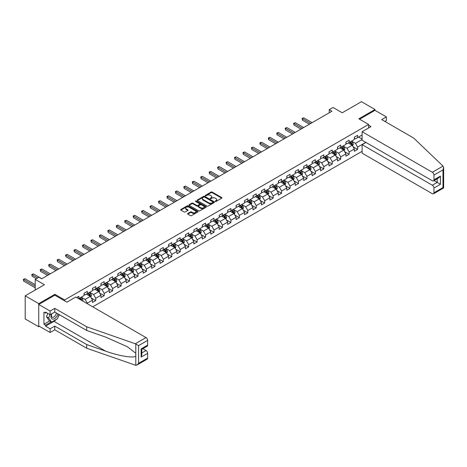 <?xml version="1.0" encoding="UTF-8"?>
<svg xmlns="http://www.w3.org/2000/svg" width="467" height="467" viewBox="0 0 467 467"><rect width="100%" height="100%" fill="white"/><g stroke="black" fill="none" stroke-linecap="round" stroke-linejoin="round"><path stroke-width="0.7" d="M215.328 201.446A0.525 0.304 0 0 0 216.075 201.446L221.72 198.189A0.753 0.432 0 0 0 221.942 197.88A0.753 0.432 0 0 0 221.72 197.576L212.152 192.054A0.753 0.432 0 0 0 211.09 192.054L205.445 195.311A0.525 0.304 0 0 0 206.186 195.743L206.916 195.317A2.405 1.389 0 0 1 210.319 195.317L211.119 195.778A2.405 1.389 0 0 1 211.82 196.765A2.405 1.389 0 0 1 211.119 197.745L210.383 198.166A0.525 0.304 0 0 0 211.131 198.598L211.86 198.171A2.405 1.389 0 0 1 215.264 198.171L216.058 198.633A2.405 1.389 0 0 1 216.764 199.613A2.405 1.389 0 0 1 216.058 200.6L215.328 201.02A0.525 0.304 0 0 0 215.328 201.446L215.328 201.02M187.757 213.472A0.753 0.432 0 0 0 187.536 213.775A0.753 0.432 0 0 0 187.757 214.084L190.443 215.631A0.753 0.432 0 0 0 191.505 215.631L197.775 212.012A0.753 0.432 0 0 0 197.996 211.703A0.753 0.432 0 0 0 197.775 211.399L188.207 205.877A0.753 0.432 0 0 0 187.144 205.877L180.875 209.496A0.753 0.432 0 0 0 180.653 209.806A0.753 0.432 0 0 0 180.875 210.109L184.115 211.983A0.753 0.432 0 0 0 185.177 211.983L187.862 210.43A0.753 0.432 0 0 0 188.084 210.127A0.753 0.432 0 0 0 187.862 209.817L186.257 208.889A2.008 1.162 0 0 1 185.668 208.072A2.008 1.162 0 0 1 186.911 206.998A2.008 1.162 0 0 1 189.1 207.249L195.399 210.886A2.008 1.162 0 0 1 195.988 211.703A2.008 1.162 0 0 1 194.745 212.777A2.008 1.162 0 0 1 192.556 212.526L191.505 211.919A0.753 0.432 0 0 0 190.443 211.919L187.757 213.472L187.757 214.084L190.443 212.543L190.443 211.919M384.901 121.443L386.367 120.597L386.367 116.908L374.995 110.34L374.995 109.5L361.458 101.683L342.235 112.78L333.029 107.468L329.241 109.657L331.949 111.216L41.715 278.781L39.012 277.217L35.218 279.406L35.218 290.036M54.873 295.226L54.873 294.321L38.738 303.632L25.2 295.821L44.423 284.724L35.218 279.406M54.873 294.321L64.621 299.948L368.603 124.444L368.603 127.976M374.995 109.5L358.86 118.816L368.603 124.444M206.969 206.093A0.753 0.432 0 0 0 208.037 206.093L214.306 202.468A0.753 0.432 0 0 0 214.528 202.164A0.753 0.432 0 0 0 214.306 201.855L204.739 196.333A0.753 0.432 0 0 0 203.676 196.333L197.407 199.952A0.753 0.432 0 0 0 197.185 200.261A0.753 0.432 0 0 0 197.407 200.565L206.969 206.093M195.784 201.563A0.525 0.304 0 0 1 196.315 201.639L196.315 201.014L206.04 206.63A0.753 0.432 0 0 1 206.262 206.934A0.753 0.432 0 0 1 206.04 207.243L199.771 210.862A0.753 0.432 0 0 1 198.708 210.862L189.141 205.34L189.141 204.727A0.753 0.432 0 0 0 188.919 205.031A0.753 0.432 0 0 0 189.141 205.34M189.141 204.727L191.826 203.174A0.753 0.432 0 0 1 192.889 203.174L196.765 205.416A0.753 0.432 0 0 0 197.827 205.416L199.607 204.388A0.753 0.432 0 0 0 199.829 204.079A0.753 0.432 0 0 0 199.607 203.775L195.568 201.44A0.525 0.304 0 0 1 196.315 201.014M38.738 303.632L38.738 326.772L25.2 318.955L25.2 295.821M64.621 300.853L64.621 299.948M92.752 306.837L362.106 151.326M362.106 135.01L357.611 137.602L357.611 135.319L354.365 137.199L354.365 139.481L349.164 142.482L349.164 140.199L345.919 142.073L345.919 144.356L340.717 147.356L340.717 145.074L337.472 146.953L337.472 149.23L332.271 152.236L332.271 149.954L329.025 151.828L329.025 154.11L323.824 157.11L323.824 154.828L320.578 156.702L320.578 158.984L315.377 161.985L315.377 159.708L312.131 161.582L312.131 163.864L306.93 166.865L306.93 164.582L303.684 166.456L303.684 168.739L298.483 171.739L298.483 169.457L295.237 171.336L295.237 173.619L290.036 176.619L290.036 174.337L286.791 176.211L286.791 178.493L281.589 181.494L281.589 179.211L278.344 181.091L278.344 183.373L273.142 186.374L273.142 184.091L269.897 185.965L269.897 188.248L264.696 191.248L264.696 188.966L261.45 190.84L261.45 193.122L256.249 196.128L256.249 193.846L253.003 195.72L253.003 198.002L247.802 201.003L247.802 198.72L244.556 200.594L244.556 202.876L239.355 205.877L239.355 203.594L236.109 205.474L236.109 207.757L230.908 210.757L230.908 208.475L227.657 210.348L227.657 212.631L222.461 215.631L222.461 213.349L219.21 215.229L219.21 217.511L214.014 220.512L214.014 218.229L210.763 220.103L210.763 222.385L205.568 225.386L205.568 223.103L202.316 224.977L202.316 227.26L197.121 230.266L197.121 227.984L193.869 229.857L193.869 232.14L188.674 235.14L188.674 232.858L185.422 234.732L185.422 237.014L180.227 240.015L180.227 237.732L176.975 239.612L176.975 241.894L171.78 244.895L171.78 242.612L168.529 244.486L168.529 246.769L163.333 249.769L163.333 247.487L160.082 249.366L160.082 251.649L154.886 254.649L154.886 252.367L151.635 254.241L151.635 256.523L146.44 259.524L146.44 257.241L143.188 259.121L143.188 261.397L137.993 264.404L137.993 262.121L134.741 263.995L134.741 266.278L129.546 269.278L129.546 266.996L126.294 268.869L126.294 271.152L121.099 274.152L121.099 271.87L117.847 273.75L117.847 276.032L112.652 279.032L112.652 276.75L109.401 278.624L109.401 280.906L104.205 283.907L104.205 281.624L100.954 283.504L100.954 285.786L95.758 288.787L95.758 286.505L92.507 288.378L92.507 290.661L87.311 293.661L87.311 291.379L84.06 293.258L84.06 295.535L78.865 298.541L78.865 296.259L76.641 297.537M365.819 142.371L357.611 147.105L357.611 149.387L354.365 151.267L354.365 148.985L349.164 151.985L349.164 154.268L345.919 156.141L345.919 153.859L340.717 156.859L340.717 159.142L337.472 161.016L337.472 158.739L332.271 161.74L332.271 164.022L329.025 165.896L329.025 163.613L323.824 166.614L323.824 168.896L320.578 170.77L320.578 168.488L315.377 171.494L315.377 173.771L312.131 175.65L312.131 173.368L306.93 176.368L306.93 178.651L303.684 180.525L303.684 178.242L298.483 181.243L298.483 183.525L295.237 185.405L295.237 183.122L290.036 186.123L290.036 188.405L286.791 190.279L286.791 187.997L281.589 190.997L281.589 193.28L278.344 195.159L278.344 192.877L273.142 195.877L273.142 198.16L269.897 200.034L269.897 197.751L264.696 200.752L264.696 203.034L261.45 204.908L261.45 202.625L256.249 205.632L256.249 207.908L253.003 209.788L253.003 207.506L247.802 210.506L247.802 212.789L244.556 214.662L244.556 212.38L239.355 215.38L239.355 217.663L236.109 219.543L236.109 217.26L230.908 220.261L230.908 222.543L227.657 224.417L227.657 222.134L222.461 225.135L222.461 227.417L219.21 229.297L219.21 227.015L214.014 230.015L214.014 232.297L210.763 234.171L210.763 231.889L205.568 234.889L205.568 237.172L202.316 239.046L202.316 236.763L197.121 239.769L197.121 242.052L193.869 243.926L193.869 241.643L188.674 244.644L188.674 246.926L185.422 248.8L185.422 246.518L180.227 249.518L180.227 251.801L176.975 253.68L176.975 251.398L171.78 254.398L171.78 256.681L168.529 258.555L168.529 256.272L163.333 259.273L163.333 261.555L160.082 263.435L160.082 261.152L154.886 264.153L154.886 266.435L151.635 268.309L151.635 266.027L146.44 269.027L146.44 271.309L143.188 273.183L143.188 270.901L137.993 273.907L137.993 276.19L134.741 278.063L134.741 275.781L129.546 278.781L129.546 281.064L126.294 282.938L126.294 280.655L121.099 283.656L121.099 285.938L117.847 287.818L117.847 285.535L112.652 288.536L112.652 290.818L109.401 292.692L109.401 290.41L104.205 293.41L104.205 295.693L100.954 297.572L100.954 295.29L95.758 298.29L95.758 300.573L92.507 302.447L92.507 300.164L87.311 303.165L87.311 303.696M86.442 294.163L90.341 296.411L85.146 299.417L81.246 297.164M84.06 294.286L85.146 294.911L87.311 293.661M85.146 299.417L87.311 303.165M90.341 296.411L92.507 300.164M94.889 289.283L98.788 291.536L93.593 294.537L89.693 292.289M92.507 289.412L93.593 290.036L95.758 288.787M93.593 294.537L95.758 298.29M98.788 291.536L100.954 295.29M103.335 284.409L107.235 286.662L102.04 289.663L98.14 287.409M100.954 284.531L102.04 285.162L104.205 283.907M102.04 289.663L104.205 293.41M107.235 286.662L109.401 290.41M111.782 279.535L115.682 281.782L110.486 284.782L106.587 282.535M109.401 279.657L110.486 280.282L112.652 279.032M110.486 284.782L112.652 288.536M115.682 281.782L117.847 285.535M120.229 274.654L124.129 276.908L118.933 279.908L115.034 277.655M117.847 274.783L118.933 275.407L121.099 274.152M118.933 279.908L121.099 283.656M124.129 276.908L126.294 280.655M128.676 269.78L132.575 272.027L127.38 275.028L123.481 272.781M126.294 269.903L127.38 270.527L129.546 269.278M127.38 275.028L129.546 278.781M132.575 272.027L134.741 275.781M137.123 264.9L141.022 267.153L135.827 270.154L131.928 267.9M134.741 265.028L135.827 265.653L137.993 264.404M135.827 270.154L137.993 273.907M141.022 267.153L143.188 270.901M145.57 260.026L149.469 262.273L144.274 265.279L140.374 263.026M143.188 260.148L144.274 260.773L146.44 259.524M144.274 265.279L146.44 269.027M149.469 262.273L151.635 266.027M154.017 255.145L157.916 257.399L152.721 260.399L148.821 258.152M151.635 255.274L152.721 255.898L154.886 254.649M152.721 260.399L154.886 264.153M157.916 257.399L160.082 261.152M162.463 250.271L166.363 252.524L161.168 255.525L157.268 253.272M160.082 250.394L161.168 251.018L163.333 249.769M161.168 255.525L163.333 259.273M166.363 252.524L168.529 256.272M170.91 245.397L174.81 247.644L169.614 250.645L165.715 248.397M168.529 245.519L169.614 246.144L171.78 244.895M169.614 250.645L171.78 254.398M174.81 247.644L176.975 251.398M179.357 240.517L183.257 242.77L178.061 245.77L174.162 243.517M176.975 240.645L178.061 241.27L180.227 240.015M178.061 245.77L180.227 249.518M183.257 242.77L185.422 246.518M187.804 235.642L191.703 237.89L186.508 240.89L182.609 238.643M185.422 235.765L186.508 236.39L188.674 235.14M186.508 240.89L188.674 244.644M191.703 237.89L193.869 241.643M196.251 230.762L200.15 233.015L194.955 236.016L191.056 233.763M193.869 230.891L194.955 231.515L197.121 230.266M194.955 236.016L197.121 239.769M200.15 233.015L202.316 236.763M204.704 225.888L208.597 228.135L203.402 231.142L199.502 228.888M202.316 226.01L203.402 226.635L205.568 225.386M203.402 231.142L205.568 234.889M208.597 228.135L210.763 231.889M213.15 221.008L217.044 223.261L211.849 226.262L207.949 224.008M210.763 221.136L211.849 221.761L214.014 220.512M211.849 226.262L214.014 230.015M217.044 223.261L219.21 227.015M221.597 216.133L225.491 218.387L220.296 221.387L216.396 219.134M219.21 216.256L220.296 216.881L222.461 215.631M220.296 221.387L222.461 225.135M225.491 218.387L227.657 222.134M230.044 211.253L233.938 213.507L228.742 216.507L224.843 214.26M227.657 211.382L228.742 212.006L230.908 210.757M228.742 216.507L230.908 220.261M233.938 213.507L236.109 217.26M238.491 206.379L242.385 208.632L237.189 211.633L233.29 209.379M236.109 206.502L237.189 207.132L239.355 205.877M237.189 211.633L239.355 215.38M242.385 208.632L244.556 212.38M246.938 201.505L250.837 203.752L245.636 206.753L241.737 204.505M244.556 201.627L245.636 202.252L247.802 201.003M245.636 206.753L247.802 210.506M250.837 203.752L253.003 207.506M255.385 196.625L259.284 198.878L254.083 201.878L250.184 199.625M253.003 196.753L254.083 197.378L256.249 196.128M254.083 201.878L256.249 205.632M259.284 198.878L261.45 202.625M263.832 191.75L267.731 193.998L262.53 196.998L258.63 194.751M261.45 191.873L262.53 192.497L264.696 191.248M262.53 196.998L264.696 200.752M267.731 193.998L269.897 197.751M272.279 186.87L276.178 189.123L270.977 192.124L267.077 189.871M269.897 186.998L270.977 187.623L273.142 186.374M270.977 192.124L273.142 195.877M276.178 189.123L278.344 192.877M280.725 181.996L284.625 184.243L279.424 187.249L275.524 184.996M278.344 182.118L279.424 182.743L281.589 181.494M279.424 187.249L281.589 190.997M284.625 184.243L286.791 187.997M289.172 177.116L293.072 179.369L287.87 182.369L283.971 180.122M286.791 177.244L287.87 177.869L290.036 176.619M287.87 182.369L290.036 186.123M293.072 179.369L295.237 183.122M297.619 172.241L301.519 174.495L296.317 177.495L292.418 175.242M295.237 172.364L296.317 172.994L298.483 171.739M296.317 177.495L298.483 181.243M301.519 174.495L303.684 178.242M306.066 167.367L309.965 169.614L304.764 172.615L300.865 170.367M303.684 167.49L304.764 168.114L306.93 166.865M304.764 172.615L306.93 176.368M309.965 169.614L312.131 173.368M314.513 162.487L318.412 164.74L313.211 167.741L309.312 165.487M312.131 162.615L313.211 163.24L315.377 161.985M313.211 167.741L315.377 171.494M318.412 164.74L320.578 168.488M322.96 157.613L326.859 159.86L321.658 162.86L317.758 160.613M320.578 157.735L321.658 158.36L323.824 157.11M321.658 162.86L323.824 166.614M326.859 159.86L329.025 163.613M331.407 152.732L335.306 154.986L330.105 157.986L326.205 155.733M329.025 152.861L330.105 153.485L332.271 152.236M330.105 157.986L332.271 161.74M335.306 154.986L337.472 158.739M339.853 147.858L343.753 150.105L338.552 153.112L334.652 150.859M337.472 147.981L338.552 148.605L340.717 147.356M338.552 153.112L340.717 156.859M343.753 150.105L345.919 153.859M348.3 142.978L352.2 145.231L346.999 148.232L343.099 145.984M345.919 143.106L346.999 143.731L349.164 142.482M346.999 148.232L349.164 151.985M352.2 145.231L354.365 148.985M362.106 139.51L355.445 143.357L351.552 141.104M358.586 137.041L362.106 139.073M354.365 138.226L355.445 138.857L357.611 137.602M355.445 143.357L357.611 147.105M38.738 326.772L39.467 326.345M329.241 109.657L329.241 112.78M353.093 146.778L357.611 149.387M344.646 151.658L349.164 154.268M336.199 156.533L340.717 159.142M327.752 161.407L332.271 164.022M319.305 166.287L323.824 168.896M310.859 171.161L315.377 173.771M302.412 176.041L306.93 178.651M293.965 180.916L298.483 183.525M285.518 185.796L290.036 188.405M277.071 190.67L281.589 193.28M268.624 195.545L273.142 198.16M260.177 200.425L264.696 203.034M251.731 205.299L256.249 207.908M243.284 210.179L247.802 212.789M234.837 215.053L239.355 217.663M226.39 219.934L230.908 222.543M217.937 224.808L222.461 227.417M209.49 229.682L214.014 232.297M201.043 234.562L205.568 237.172M192.597 239.437L197.121 242.052M184.15 244.317L188.674 246.926M175.703 249.191L180.227 251.801M167.256 254.071L171.78 256.681M158.809 258.946L163.333 261.555M150.362 263.826L154.886 266.435M141.915 268.7L146.44 271.309M133.469 273.574L137.993 276.19M125.022 278.455L129.546 281.064M116.575 283.329L121.099 285.938M108.128 288.209L112.652 290.818M99.681 293.083L104.205 295.693M91.234 297.964L95.758 300.573M215.538 201.522L216.058 201.224A2.405 1.389 0 0 0 216.764 200.238L216.764 199.613M211.82 196.765L211.82 197.389A2.405 1.389 0 0 1 211.119 198.37L210.594 198.668M221.72 197.576L221.72 198.189L212.152 192.678A0.753 0.432 0 0 0 211.09 192.678L205.655 195.813M214.306 201.855L214.306 202.468L204.739 196.957A0.753 0.432 0 0 0 203.676 196.957L197.413 200.571M212.975 202.374A0.525 0.304 0 0 0 212.975 201.948L204.581 197.097A0.525 0.304 0 0 0 203.834 197.097L203.063 197.547A2.405 1.389 0 0 0 202.363 198.528A2.405 1.389 0 0 0 203.063 199.508L208.807 202.824A2.405 1.389 0 0 0 212.205 202.824L212.975 202.374L212.975 203.005A0.525 0.304 0 0 0 213.133 202.789L213.133 202.164M202.363 198.528L202.363 199.152A2.405 1.389 0 0 0 203.063 200.133L203.063 199.508M212.975 203.005L212.205 203.449A2.405 1.389 0 0 1 208.807 203.449L203.063 200.133M189.153 205.346L191.826 203.799L191.826 203.174M199.829 204.079L199.829 204.704A0.753 0.432 0 0 1 199.607 205.013L197.827 206.04A0.753 0.432 0 0 1 196.765 206.04L192.889 203.799A0.753 0.432 0 0 0 191.826 203.799M196.315 201.639L206.029 207.249M200.792 207.739A2.008 1.162 0 0 0 202.982 207.99A2.008 1.162 0 0 0 204.225 206.916A2.008 1.162 0 0 0 203.635 206.099L201.417 204.815A0.753 0.432 0 0 0 200.355 204.815L198.574 205.842A0.753 0.432 0 0 0 198.352 206.151A0.753 0.432 0 0 0 198.574 206.461L200.792 207.739L200.792 208.364A2.008 1.162 0 0 0 202.982 208.615A2.008 1.162 0 0 0 204.225 207.546L204.225 206.916M198.352 206.151L198.352 206.776A0.753 0.432 0 0 0 198.574 207.085L198.574 206.461M200.792 208.364L198.574 207.085M195.988 211.703L195.988 212.333A2.008 1.162 0 0 1 194.745 213.401A2.008 1.162 0 0 1 192.556 213.15L191.505 212.543A0.753 0.432 0 0 0 190.443 212.543M185.668 208.072L185.668 208.696A2.008 1.162 0 0 0 186.257 209.514L186.257 208.889M187.862 209.817L187.862 210.43L186.257 209.514M197.775 211.399L197.775 212.012L188.207 206.502A0.753 0.432 0 0 0 187.144 206.502L180.887 210.115L180.875 209.496M352.626 145.973L353.268 144.35A2.031 1.173 -120 0 0 352.626 142.622L351.505 141.127M349.555 143.708L348.796 142.692M312.131 122.658L303.754 117.824L302.4 118.606L302.4 120.171L309.423 124.222M349.83 142.096L350.945 143.591A2.031 1.173 60 0 1 351.523 144.811L352.176 144.437A2.031 1.173 -120 0 0 351.593 143.217L350.478 141.723M349.97 142.015L351.207 143.673A1.033 0.595 60 0 1 351.394 143.988L352.176 144.437M302.4 120.171L302.102 118.431L310.777 123.44M302.102 118.431L303.754 117.824M51.662 313.836A4.979 2.872 120 0 0 52.736 319.142A4.979 2.872 120 0 0 57.867 313.836M51.925 313.684A3.409 1.967 120 0 0 52.152 317.186A3.409 1.967 120 0 0 52.648 317.344A3.409 1.967 120 0 0 56.262 312.908M59.064 314.524L57.418 318.768L51.574 322.142L49.409 320.893L46.484 316.731L47.78 313.386M51.574 322.142L48.65 317.98L49.946 314.641M46.484 316.731L48.65 317.98M443.025 166.1L443.65 167.618L442.979 169.883L433.96 175.084A2.3 1.325 -120 0 0 432.337 172.27L443.025 166.1L413.657 138.039L381.708 119.599L386.367 116.908M365.953 142.447L362.106 144.671L362.106 153.17L432.337 193.717A2.3 1.325 -120 0 0 433.487 193.834A2.3 1.325 -120 0 0 433.96 192.783L433.96 188.026A2.3 1.325 -120 0 0 432.337 185.218L437.211 182.404L440.457 184.278L433.96 188.026M362.106 144.671L432.337 185.218M368.603 125.226L370.991 126.598L362.106 131.723L362.106 140.228L432.337 180.776A2.3 1.325 -120 0 0 433.487 180.892A2.3 1.325 -120 0 0 433.96 179.836L433.96 175.084M362.106 131.723L432.337 172.27M374.995 110.34L359.59 119.237M434.041 180.571L437.211 182.404L437.211 178.738M433.96 179.836L440.457 176.088L438.834 177.799L433.487 180.892M433.96 192.783L442.979 187.576L443.317 187.775M56.344 319.387A8.616 4.974 -60 0 1 53.956 321.331L45.562 326.176L50.109 328.803L54.767 326.112L86.716 344.558L86.716 348.248L135.804 365.317L136.989 365.013L138.611 363.297L147.63 358.096A2.3 1.325 60 0 1 147.152 359.146L136.989 365.013M86.716 344.558L105.595 351.143C119.009 356.017 134.041 358.44 135.804 356.012L135.804 353.286L127.368 346.73L105.595 337.075L86.716 330.49L54.767 312.044L50.109 314.735L45.562 312.108L45.562 313.106L43.939 312.172L43.939 324.238L45.562 325.172L51.195 321.921M50.109 328.803L50.109 332.492L38.738 325.925L38.738 304.478L54.82 295.197L66.898 302.167L75.777 297.041L146.008 337.583A2.3 1.325 60 0 1 147.63 340.396L147.63 345.148A2.3 1.325 60 0 1 147.152 346.205L141.805 349.293L141.805 354.827L141.133 357.092L141.133 348.902C142.009 349.409 142.009 349.409 141.133 348.902L147.63 345.148M54.767 326.112L54.767 329.801L50.109 332.492M86.716 348.248L54.767 329.801M147.63 340.396L138.611 345.603L135.319 343.759L86.716 326.801L54.767 308.354L50.109 311.045L50.109 314.735M50.109 311.045L38.738 304.478M45.562 326.176L45.562 325.172M54.767 308.354L54.767 312.044M86.716 326.801L86.716 330.49M141.805 352.953L146.008 350.53A2.3 1.325 60 0 1 147.63 353.344L147.63 358.096M146.008 350.53L142.832 348.697M59.274 314.647A8.616 4.974 -60 0 1 58.054 317.134M46.426 312.604L45.562 313.106M43.939 324.238L49.572 320.987M344.179 150.847L344.821 149.224A2.031 1.173 -120 0 0 344.173 147.496L343.058 146.008M341.108 148.582L340.35 147.572M303.684 127.538L295.307 122.698L293.953 123.481L293.953 125.045L300.976 129.102M341.377 146.977L342.498 148.465A2.031 1.173 60 0 1 343.076 149.691L343.73 149.312A2.031 1.173 -120 0 0 343.146 148.092L342.031 146.603M341.523 146.895L342.76 148.547A1.033 0.595 60 0 1 342.947 148.862L343.73 149.312M293.953 125.045L293.655 123.311L302.33 128.32M293.655 123.311L295.307 122.698M335.732 155.727L336.374 154.104A2.031 1.173 -120 0 0 335.726 152.376L334.611 150.882M332.662 153.462L331.903 152.446M295.237 132.412L286.861 127.579L285.506 128.361L285.506 129.925L292.529 133.976M332.93 151.851L334.051 153.345A2.031 1.173 60 0 1 334.629 154.565L335.283 154.192A2.031 1.173 -120 0 0 334.699 152.972L333.584 151.477M333.076 151.769L334.314 153.427A1.033 0.595 60 0 1 334.5 153.742L335.283 154.192M285.506 129.925L285.209 128.186L293.883 133.194M285.209 128.186L286.861 127.579M327.285 160.601L327.927 158.978A2.031 1.173 -120 0 0 327.279 157.251L326.164 155.762M324.215 158.336L323.456 157.321M286.791 137.292L278.414 132.453L277.059 133.235L277.059 134.8L284.082 138.857M324.483 156.731L325.604 158.22A2.031 1.173 60 0 1 326.182 159.44L326.836 159.066A2.031 1.173 -120 0 0 326.252 157.846L325.137 156.352M324.629 156.649L325.867 158.301A1.033 0.595 60 0 1 326.054 158.617L326.836 159.066M277.059 134.8L276.762 133.066L285.436 138.074M276.762 133.066L278.414 132.453M318.838 165.481L319.481 163.859A2.031 1.173 -120 0 0 318.833 162.131L317.718 160.636M315.768 163.217L315.009 162.201M278.344 142.166L269.967 137.333L268.613 138.115L268.613 139.674L275.635 143.731M316.036 161.605L317.157 163.1A2.031 1.173 60 0 1 317.735 164.32L318.389 163.946A2.031 1.173 -120 0 0 317.805 162.72L316.69 161.232M316.182 161.524L317.42 163.181A1.033 0.595 60 0 1 317.607 163.491L318.389 163.946M268.613 139.674L268.315 137.94L276.989 142.949M268.315 137.94L269.967 137.333M310.392 170.356L311.034 168.733A2.031 1.173 -120 0 0 310.386 167.005L309.271 165.516M307.321 168.091L306.562 167.075M269.897 147.047L261.52 142.207L260.166 142.99L260.166 144.554L267.188 148.605M307.59 166.486L308.71 167.974A2.031 1.173 60 0 1 309.288 169.194L309.942 168.82A2.031 1.173 -120 0 0 309.358 167.6L308.243 166.106M307.735 166.404L308.973 168.056A1.033 0.595 60 0 1 309.16 168.371L309.942 168.82M260.166 144.554L259.868 142.82L268.543 147.829M259.868 142.82L261.52 142.207M301.945 175.236L302.587 173.613A2.031 1.173 -120 0 0 301.939 171.885L300.824 170.391M298.874 172.965L298.115 171.955M261.45 151.921L253.073 147.087L251.719 147.864L251.719 149.428L258.741 153.485M299.143 171.36L300.263 172.854A2.031 1.173 60 0 1 300.841 174.074L301.495 173.695A2.031 1.173 -120 0 0 300.911 172.475L299.796 170.986M299.289 171.278L300.526 172.936A1.033 0.595 60 0 1 300.713 173.245L301.495 173.695M251.719 149.428L251.421 147.695L260.096 152.703M251.421 147.695L253.073 147.087M293.498 180.11L294.14 178.487A2.031 1.173 -120 0 0 293.492 176.76L292.377 175.265M290.427 177.845L289.668 176.83M253.003 156.795L244.626 151.962L243.272 152.744L243.272 154.308L250.294 158.36M290.696 176.234L291.817 177.729A2.031 1.173 60 0 1 292.395 178.949L293.048 178.575A2.031 1.173 -120 0 0 292.465 177.355L291.35 175.861M290.842 176.152L292.079 177.81A1.033 0.595 60 0 1 292.266 178.125L293.048 178.575M243.272 154.308L242.974 152.569L251.649 157.577M242.974 152.569L244.626 151.962M285.051 184.985L285.693 183.362A2.031 1.173 -120 0 0 285.045 181.634L283.93 180.145M281.98 182.72L281.222 181.71M244.55 161.675L236.179 156.836L234.825 157.618L234.825 159.183L241.848 163.24M282.249 181.114L283.37 182.603A2.031 1.173 60 0 1 283.948 183.829L284.601 183.449A2.031 1.173 -120 0 0 284.018 182.229L282.903 180.741M282.395 181.033L283.632 182.685A1.033 0.595 60 0 1 283.819 183L284.601 183.449M234.825 159.183L234.527 157.449L243.202 162.458M234.527 157.449L236.179 156.836M276.604 189.865L277.246 188.242A2.031 1.173 -120 0 0 276.598 186.514L275.483 185.02M273.534 187.6L272.775 186.584M236.104 166.55L227.733 161.716L226.378 162.498L226.378 164.063L233.401 168.114M273.802 185.989L274.923 187.483A2.031 1.173 60 0 1 275.501 188.703L276.155 188.329A2.031 1.173 -120 0 0 275.571 187.109L274.456 185.615M273.948 185.907L275.186 187.565A1.033 0.595 60 0 1 275.372 187.88L276.155 188.329M226.378 164.063L226.081 162.323L234.755 167.332M226.081 162.323L227.733 161.716M268.157 194.739L268.799 193.116A2.031 1.173 -120 0 0 268.151 191.388L267.036 189.9M265.087 192.474L264.328 191.464M227.657 171.43L219.286 166.591L217.931 167.373L217.931 168.937L224.954 172.994M265.355 190.869L266.476 192.357A2.031 1.173 60 0 1 267.054 193.577L267.708 193.204A2.031 1.173 -120 0 0 267.124 191.984L266.009 190.489M265.495 190.787L266.739 192.439A1.033 0.595 60 0 1 266.926 192.754L267.708 193.204M217.931 168.937L217.634 167.204L226.308 172.212M217.634 167.204L219.286 166.591M259.71 199.619L260.353 197.996A2.031 1.173 -120 0 0 259.705 196.268L258.59 194.774M256.64 197.354L255.881 196.338M219.21 176.304L210.833 171.471L209.485 172.253L209.485 173.812L216.507 177.869M256.908 195.743L258.029 197.237A2.031 1.173 60 0 1 258.607 198.457L259.261 198.084A2.031 1.173 -120 0 0 258.677 196.858L257.562 195.369M257.048 195.661L258.292 197.319A1.033 0.595 60 0 1 258.479 197.634L259.261 198.084M209.485 173.812L209.187 172.078L217.861 177.086M209.187 172.078L210.833 171.471M251.264 204.493L251.906 202.871A2.031 1.173 -120 0 0 251.258 201.143L250.143 199.654M248.193 202.229L247.434 201.213M210.763 181.184L202.386 176.345L201.038 177.127L201.038 178.692L208.06 182.743M248.462 200.623L249.582 202.112A2.031 1.173 60 0 1 250.16 203.332L250.808 202.958A2.031 1.173 -120 0 0 250.23 201.738L249.115 200.244M248.602 200.541L249.845 202.193A1.033 0.595 60 0 1 250.032 202.509L250.808 202.958M201.038 178.692L200.74 176.958L209.409 181.967M200.74 176.958L202.386 176.345M242.817 209.374L243.459 207.751A2.031 1.173 -120 0 0 242.811 206.023L241.696 204.528M239.746 207.103L238.987 206.093M202.316 186.059L193.939 181.225L192.591 182.007L192.591 183.566L199.613 187.623M240.015 205.498L241.135 206.992A2.031 1.173 60 0 1 241.713 208.212L242.361 207.833A2.031 1.173 -120 0 0 241.783 206.612L240.663 205.124M240.155 205.416L241.398 207.074A1.033 0.595 60 0 1 241.585 207.383L242.361 207.833M192.591 183.566L192.293 181.832L200.962 186.841M192.293 181.832L193.939 181.225M234.37 214.248L235.012 212.625A2.031 1.173 -120 0 0 234.364 210.897L233.249 209.403M231.299 211.983L230.54 210.967M193.869 190.939L185.492 186.1L184.144 186.882L184.144 188.446L191.166 192.497M231.568 210.372L232.689 211.866A2.031 1.173 60 0 1 233.267 213.086L233.914 212.713A2.031 1.173 -120 0 0 233.337 211.493L232.216 209.998M231.708 210.296L232.951 211.948A1.033 0.595 60 0 1 233.138 212.263L233.914 212.713M184.144 188.446L183.84 186.712L192.515 191.715M183.84 186.712L185.492 186.1M225.923 219.122L226.565 217.499A2.031 1.173 -120 0 0 225.917 215.772L224.802 214.283M222.852 216.857L222.094 215.847M185.422 195.813L177.046 190.98L175.691 191.756L175.691 193.32L182.72 197.378M223.121 215.252L224.242 216.741A2.031 1.173 60 0 1 224.82 217.966L225.468 217.587A2.031 1.173 -120 0 0 224.89 216.367L223.769 214.878M223.261 215.17L224.504 216.822A1.033 0.595 60 0 1 224.691 217.137L225.468 217.587M175.691 193.32L175.394 191.587L184.068 196.595M175.394 191.587L177.046 190.98M217.476 224.002L218.118 222.38A2.031 1.173 -120 0 0 217.47 220.652L216.355 219.157M214.406 221.737L213.647 220.722M176.975 200.687L168.599 195.854L167.244 196.636L167.244 198.201L174.267 202.252M214.674 220.126L215.795 221.621A2.031 1.173 60 0 1 216.373 222.841L217.021 222.467A2.031 1.173 -120 0 0 216.443 221.247L215.322 219.753M214.814 220.045L216.058 221.702A1.033 0.595 60 0 1 216.244 222.018L217.021 222.467M167.244 198.201L166.947 196.461L175.621 201.47M166.947 196.461L168.599 195.854M209.029 228.877L209.671 227.254A2.031 1.173 -120 0 0 209.023 225.526L207.908 224.037M205.959 226.612L205.2 225.602M168.529 205.568L160.152 200.728L158.798 201.51L158.798 203.075L165.82 207.132M206.227 225.006L207.348 226.495A2.031 1.173 60 0 1 207.926 227.715L208.574 227.341A2.031 1.173 -120 0 0 207.996 226.121L206.875 224.633M206.367 224.925L207.611 226.577A1.033 0.595 60 0 1 207.797 226.892L208.574 227.341M158.798 203.075L158.5 201.341L167.174 206.35M158.5 201.341L160.152 200.728M200.582 233.757L201.224 232.134A2.031 1.173 -120 0 0 200.577 230.406L199.462 228.912M197.512 231.492L196.753 230.476M160.082 210.442L151.705 205.608L150.351 206.391L150.351 207.949L157.373 212.006M197.78 229.881L198.901 231.375A2.031 1.173 60 0 1 199.479 232.595L200.127 232.222A2.031 1.173 -120 0 0 199.549 231.002L198.428 229.507M197.92 229.799L199.164 231.457A1.033 0.595 60 0 1 199.351 231.772L200.127 232.222M150.351 207.949L150.053 206.216L158.727 211.224M150.053 206.216L151.705 205.608M192.135 238.631L192.778 237.008A2.031 1.173 -120 0 0 192.13 235.28L191.015 233.792M189.065 236.366L188.306 235.35M151.635 215.322L143.258 210.483L141.904 211.265L141.904 212.829L148.926 216.881M189.333 234.761L190.448 236.249A2.031 1.173 60 0 1 191.032 237.47L191.68 237.096A2.031 1.173 -120 0 0 191.102 235.876L189.981 234.381M189.474 234.679L190.717 236.331A1.033 0.595 60 0 1 190.904 236.646L191.68 237.096M141.904 212.829L141.606 211.096L150.281 216.104M141.606 211.096L143.258 210.483M183.689 243.511L184.331 241.888A2.031 1.173 -120 0 0 183.683 240.161L182.568 238.666M180.618 241.241L179.859 240.231M143.188 220.196L134.811 215.363L133.457 216.145L133.457 217.704L140.479 221.761M180.887 239.635L182.002 241.13A2.031 1.173 60 0 1 182.585 242.35L183.233 241.97A2.031 1.173 -120 0 0 182.655 240.75L181.535 239.262M181.027 239.553L182.27 241.211A1.033 0.595 60 0 1 182.457 241.521L183.233 241.97M133.457 217.704L133.159 215.97L141.834 220.979M133.159 215.97L134.811 215.363M175.242 248.386L175.884 246.763A2.031 1.173 -120 0 0 175.236 245.035L174.121 243.546M172.171 246.121L171.412 245.105M134.741 225.076L126.364 220.237L125.01 221.019L125.01 222.584L132.033 226.635M172.44 244.515L173.555 246.004A2.031 1.173 60 0 1 174.138 247.224L174.786 246.85A2.031 1.173 -120 0 0 174.209 245.63L173.088 244.136M172.58 244.434L173.823 246.086A1.033 0.595 60 0 1 174.01 246.401L174.786 246.85M125.01 222.584L124.712 220.85L133.387 225.853M124.712 220.85L126.364 220.237M166.795 253.26L167.437 251.643A2.031 1.173 -120 0 0 166.789 249.909L165.674 248.421M163.724 250.995L162.965 249.985M126.294 229.951L117.918 225.117L116.563 225.894L116.563 227.458L123.586 231.515M163.993 249.39L165.108 250.884A2.031 1.173 60 0 1 165.692 252.104L166.34 251.725A2.031 1.173 -120 0 0 165.762 250.505L164.641 249.016M164.133 249.308L165.376 250.96A1.033 0.595 60 0 1 165.563 251.275L166.34 251.725M116.563 227.458L116.265 225.724L124.94 230.733M116.265 225.724L117.918 225.117M158.348 258.14L158.99 256.517A2.031 1.173 -120 0 0 158.342 254.789L157.221 253.295M155.278 255.875L154.519 254.859M117.847 234.825L109.471 229.992L108.116 230.774L108.116 232.338L115.139 236.39M155.546 254.264L156.661 255.758A2.031 1.173 60 0 1 157.245 256.978L157.893 256.605A2.031 1.173 -120 0 0 157.315 255.385L156.194 253.89M155.686 254.182L156.93 255.84A1.033 0.595 60 0 1 157.116 256.155L157.893 256.605M108.116 232.338L107.819 230.599L116.493 235.607M107.819 230.599L109.471 229.992M149.895 263.014L150.543 261.392A2.031 1.173 -120 0 0 149.895 259.664L148.775 258.175M146.831 260.749L146.072 259.74M109.401 239.705L101.024 234.866L99.669 235.648L99.669 237.213L106.692 241.27M147.099 259.144L148.214 260.633A2.031 1.173 60 0 1 148.798 261.853L149.446 261.479A2.031 1.173 -120 0 0 148.868 260.259L147.747 258.771M147.239 259.062L148.483 260.714A1.033 0.595 60 0 1 148.669 261.03L149.446 261.479M99.669 237.213L99.372 235.479L108.046 240.487M99.372 235.479L101.024 234.866M141.448 267.895L142.096 266.272A2.031 1.173 -120 0 0 141.448 264.544L140.328 263.049M138.384 265.63L137.625 264.614M100.954 244.58L92.577 239.746L91.223 240.528L91.223 242.087L98.245 246.144M138.652 264.018L139.767 265.513A2.031 1.173 60 0 1 140.351 266.733L140.999 266.359A2.031 1.173 -120 0 0 140.421 265.139L139.3 263.645M138.792 263.937L140.03 265.595A1.033 0.595 60 0 1 140.223 265.91L140.999 266.359M91.223 242.087L90.925 240.353L99.599 245.362M90.925 240.353L92.577 239.746M133.002 272.769L133.65 271.146A2.031 1.173 -120 0 0 133.002 269.418L131.881 267.93M129.937 270.504L129.178 269.488M92.507 249.46L84.13 244.62L82.776 245.403L82.776 246.967L89.798 251.018M130.205 268.899L131.32 270.387A2.031 1.173 60 0 1 131.904 271.607L132.552 271.234A2.031 1.173 -120 0 0 131.974 270.014L130.853 268.519M130.346 268.817L131.583 270.469A1.033 0.595 60 0 1 131.776 270.784L132.552 271.234M82.776 246.967L82.478 245.233L91.153 250.242M82.478 245.233L84.13 244.62M124.555 277.649L125.203 276.026A2.031 1.173 -120 0 0 124.555 274.298L123.434 272.804M121.49 275.378L120.731 274.368M84.06 254.334L75.683 249.501L74.329 250.283L74.329 251.841L81.351 255.898M121.759 273.773L122.874 275.267A2.031 1.173 60 0 1 123.457 276.487L124.105 276.108A2.031 1.173 -120 0 0 123.527 274.888L122.407 273.399M121.899 273.691L123.136 275.349A1.033 0.595 60 0 1 123.329 275.658L124.105 276.108M74.329 251.841L74.031 250.108L82.706 255.116M74.031 250.108L75.683 249.501M116.108 282.523L116.756 280.9A2.031 1.173 -120 0 0 116.108 279.173L114.987 277.684M113.043 280.258L112.284 279.243M75.613 259.214L67.236 254.375L65.882 255.157L65.882 256.722L72.905 260.773M113.312 278.653L114.427 280.142A2.031 1.173 60 0 1 115.01 281.362L115.658 280.988A2.031 1.173 -120 0 0 115.08 279.768L113.96 278.274M113.452 278.571L114.689 280.223A1.033 0.595 60 0 1 114.882 280.539L115.658 280.988M65.882 256.722L65.584 254.988L74.259 259.991M65.584 254.988L67.236 254.375M107.661 287.403L108.309 285.781A2.031 1.173 -120 0 0 107.661 284.053L106.54 282.558M104.596 285.133L103.837 284.123M67.166 264.089L58.789 259.255L57.435 260.031L57.435 261.596L64.458 265.653M104.865 283.527L105.98 285.022A2.031 1.173 60 0 1 106.564 286.242L107.212 285.862A2.031 1.173 -120 0 0 106.634 284.642L105.513 283.154M105.005 283.446L106.242 285.103A1.033 0.595 60 0 1 106.435 285.413L107.212 285.862M57.435 261.596L57.137 259.862L65.812 264.871M57.137 259.862L58.789 259.255M99.214 292.278L99.862 290.655A2.031 1.173 -120 0 0 99.214 288.927L98.093 287.433M96.149 290.013L95.391 288.997M58.719 268.963L50.343 264.129L48.988 264.912L48.988 266.476L56.011 270.527M96.418 288.402L97.533 289.896A2.031 1.173 60 0 1 98.117 291.116L98.765 290.743A2.031 1.173 -120 0 0 98.187 289.522L97.066 288.028M96.558 288.32L97.796 289.978A1.033 0.595 60 0 1 97.988 290.293L98.765 290.743M48.988 266.476L48.691 264.736L57.365 269.745M48.691 264.736L50.343 264.129M90.767 297.152L91.415 295.529A2.031 1.173 -120 0 0 90.767 293.801L89.646 292.313M87.703 294.887L86.938 293.877M50.273 273.843L41.896 269.004L40.541 269.786L40.541 271.35L47.564 275.407M87.971 293.282L89.086 294.77A2.031 1.173 60 0 1 89.67 295.99L90.318 295.617A2.031 1.173 -120 0 0 89.734 294.397L88.619 292.908M88.111 293.2L89.349 294.852A1.033 0.595 60 0 1 89.541 295.167L90.318 295.617M40.541 271.35L40.244 269.617L48.918 274.625M40.244 269.617L41.896 269.004M82.741 301.057L82.968 300.409A2.031 1.173 -120 0 0 82.32 298.682L81.2 297.187M41.826 278.717L33.449 273.884L32.095 274.666L32.095 276.231L36.408 278.717M81.883 300.561L81.871 300.497A2.031 1.173 -120 0 0 81.287 299.277L80.172 297.783M79.664 298.074L80.902 299.732A1.033 0.595 60 0 1 81.089 300.048L81.871 300.497M79.524 298.156L80.639 299.651A2.031 1.173 60 0 1 80.855 299.972M32.095 276.231L31.797 274.491L37.763 277.935M31.797 274.491L33.449 273.884M35.218 284.66L25.002 278.758L23.648 279.54L23.648 281.105L35.218 287.783M23.648 281.105L23.35 279.371L35.218 286.224M23.35 279.371L25.002 278.758M216.058 201.224L216.058 200.6M210.383 198.598L210.383 198.166M211.119 198.37L211.119 197.745M205.445 195.743L205.445 195.311M211.09 192.678L211.09 192.054M212.152 192.678L212.152 192.054M197.407 200.565L197.407 199.952M203.676 196.957L203.676 196.333M204.739 196.957L204.739 196.333M208.807 203.449L208.807 202.824M212.205 203.449L212.205 202.824M192.889 203.799L192.889 203.174M196.765 206.04L196.765 205.416M197.827 206.04L197.827 205.416M199.607 205.013L199.607 204.388M206.04 207.243L206.04 206.63M191.505 212.543L191.505 211.919M192.556 213.15L192.556 212.526M187.144 206.502L187.144 205.877M188.207 206.502L188.207 205.877M352.001 145.114L353.256 144.391M351.593 143.217L352.626 142.622M350.151 144.046L350.945 143.591M442.979 187.576L442.979 169.883M440.457 176.088L440.457 184.278M135.804 365.317L135.804 356.012M135.804 353.286L135.804 343.981M138.611 345.603L138.611 363.297M147.63 353.344L141.133 357.092M135.319 343.759L146.008 337.583M53.956 321.331L105.595 351.143M343.549 149.995L344.809 149.265M343.146 148.092L344.173 147.496M341.704 148.926L342.498 148.465M335.102 154.869L336.363 154.145M334.699 152.972L335.726 152.376M333.257 153.801L334.051 153.345M326.655 159.749L327.916 159.019M326.252 157.846L327.279 157.251M324.81 158.681L325.604 158.22M318.208 164.623L319.469 163.894M317.805 162.72L318.833 162.131M316.363 163.555L317.157 163.1M309.761 169.498L311.022 168.774M309.358 167.6L310.386 167.005M307.916 168.435L308.71 167.974M301.314 174.378L302.575 173.648M300.911 172.475L301.939 171.885M299.47 173.31L300.263 172.854M292.867 179.252L294.128 178.528M292.465 177.355L293.492 176.76M291.023 178.19L291.817 177.729M284.421 184.132L285.681 183.403M284.018 182.229L285.045 181.634M282.576 183.064L283.37 182.603M275.974 189.007L277.235 188.283M275.571 187.109L276.598 186.514M274.129 187.938L274.923 187.483M267.527 193.887L268.788 193.157M267.124 191.984L268.151 191.388M265.682 192.818L266.476 192.357M259.08 198.761L260.341 198.031M258.677 196.858L259.705 196.268M257.235 197.693L258.029 197.237M250.633 203.635L251.894 202.912M250.23 201.738L251.258 201.143M248.788 202.573L249.582 202.112M242.186 208.516L243.447 207.786M241.783 206.612L242.811 206.023M240.342 207.447L241.135 206.992M233.739 213.39L235 212.666M233.337 211.493L234.364 210.897M231.895 212.327L232.689 211.866M225.292 218.27L226.553 217.54M224.89 216.367L225.917 215.772M223.448 217.202L224.242 216.741M216.846 223.144L218.107 222.42M216.443 221.247L217.47 220.652M215.001 222.076L215.795 221.621M208.399 228.024L209.66 227.295M207.996 226.121L209.023 225.526M206.554 226.956L207.348 226.495M199.952 232.899L201.213 232.169M199.549 231.002L200.577 230.406M198.107 231.83L198.901 231.375M191.505 237.773L192.766 237.049M191.102 235.876L192.13 235.28M189.66 236.711L190.448 236.249M183.058 242.653L184.319 241.924M182.655 240.75L183.683 240.161M181.208 241.585L182.002 241.13M174.611 247.528L175.872 246.804M174.209 245.63L175.236 245.035M172.761 246.465L173.555 246.004M166.164 252.408L167.425 251.678M165.762 250.505L166.789 249.909M164.314 251.339L165.108 250.884M157.718 257.282L158.978 256.558M157.315 255.385L158.342 254.789M155.867 256.214L156.661 255.758M149.271 262.162L150.532 261.432M148.868 260.259L149.895 259.664M147.42 261.094L148.214 260.633M140.824 267.036L142.085 266.313M140.421 265.139L141.448 264.544M138.973 265.968L139.767 265.513M132.377 271.911L133.638 271.187M131.974 270.014L133.002 269.418M130.526 270.848L131.32 270.387M123.93 276.791L125.185 276.061M123.527 274.888L124.555 274.298M122.08 275.723L122.874 275.267M115.483 281.665L116.738 280.941M115.08 279.768L116.108 279.173M113.633 280.603L114.427 280.142M107.036 286.545L108.291 285.816M106.634 284.642L107.661 284.053M105.186 285.477L105.98 285.022M98.59 291.42L99.845 290.696M98.187 289.522L99.214 288.927M96.739 290.351L97.533 289.896M90.143 296.3L91.398 295.57M89.734 294.397L90.767 293.801M88.292 295.232L89.086 294.77M82.315 300.812L82.951 300.45M81.287 299.277L82.32 298.682M443.65 167.618L443.65 187.962L433.487 193.834"/></g></svg>
